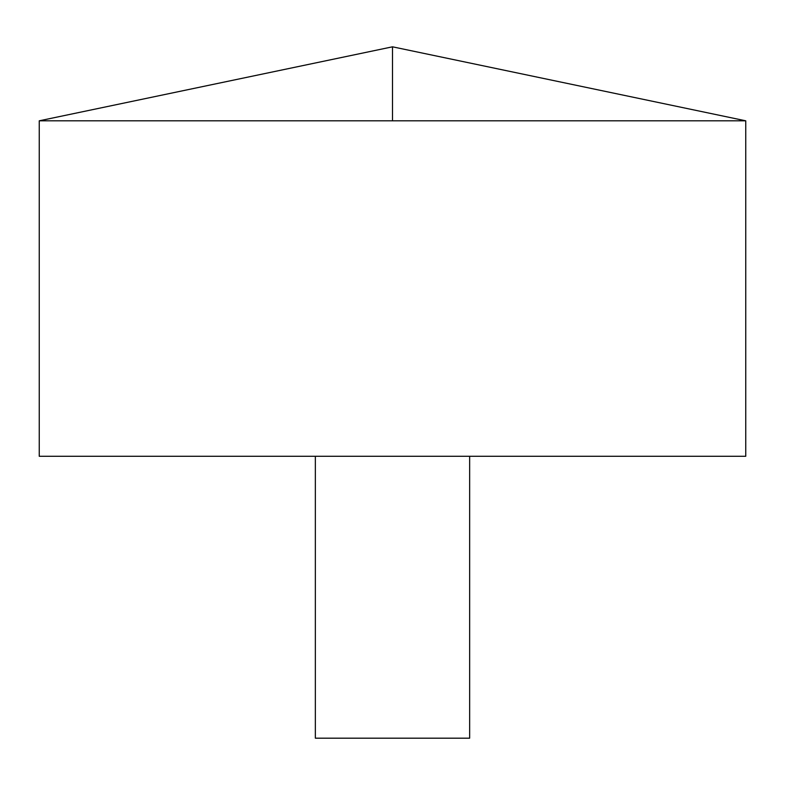 <?xml version="1.0" encoding="UTF-8"?>
<svg xmlns="http://www.w3.org/2000/svg" width="785" height="785" viewBox="0 0 785 785"><rect width="100%" height="100%" fill="white"/><g stroke="black" fill="none" stroke-linecap="round" stroke-linejoin="round"><path stroke-width="1.18" d="M745.75 120.811L39.25 120.811L39.25 456.291L745.75 456.291L745.75 120.811L392.5 46.815L39.25 120.811M469.646 456.291L469.646 738.185L315.354 738.185L315.354 456.291M392.5 120.811L392.5 46.815"/></g></svg>
